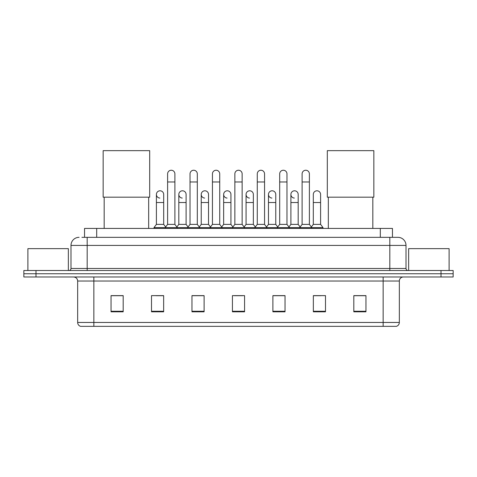 <?xml version="1.0" encoding="UTF-8"?>
<svg xmlns="http://www.w3.org/2000/svg" width="477" height="477" viewBox="0 0 477 477"><rect width="100%" height="100%" fill="white"/><g stroke="black" fill="none" stroke-linecap="round" stroke-linejoin="round"><path stroke-width="0.72" d="M84.548 237.325L84.548 228.423L392.452 228.423L392.452 237.325M82.098 237.325L397.919 237.325A8.091 8.091 0 0 1 406.01 245.416L406.01 268.479C406.118 269.702 406.798 270.376 408.038 270.507M81.913 237.325L87.172 237.325L87.172 245.416L70.99 245.416L70.99 268.479A2.021 2.021 0 0 1 68.962 270.507M79.081 237.325A8.091 8.091 0 0 0 70.99 245.416M35.99 270.507L23.85 270.507L23.85 273.744L35.99 273.744L23.85 273.744L23.85 276.982L35.99 276.982L35.99 273.744L441.01 273.744L35.99 273.744L35.99 270.507L441.01 270.507L441.01 273.744L453.15 273.744L441.01 273.744L441.01 276.982L35.99 276.982M441.01 276.982L453.15 276.982L453.15 270.507L441.01 270.507M406.01 245.416L389.828 245.416L389.828 237.325L397.919 237.325M399.338 322.458C399.225 324.396 398.253 325.69 396.423 326.346L383.15 326.346L383.15 322.458L399.338 322.458L399.338 281.025A4.049 4.049 0 0 1 403.381 276.982M383.15 326.346L80.577 326.346A4.049 4.049 0 0 1 77.662 322.458L77.662 281.025C77.423 278.568 76.076 277.22 73.619 276.982M365.954 311.815L365.954 295.633L353.815 295.633L353.815 311.815L365.954 311.815M325.493 311.815L325.493 295.633L313.353 295.633L313.353 311.815L325.493 311.815M285.031 311.815L285.031 295.633L272.892 295.633L272.892 311.815L285.031 311.815M123.185 311.815L123.185 295.633L111.046 295.633L111.046 311.815L123.185 311.815M163.647 311.815L163.647 295.633L151.507 295.633L151.507 311.815L163.647 311.815M204.108 311.815L204.108 295.633L191.969 295.633L191.969 311.815L204.108 311.815M244.57 311.815L244.57 295.633L232.43 295.633L232.43 311.815L244.57 311.815M313.353 295.716L321.003 295.716M200.829 295.716L197.716 295.716M155.997 295.716L163.647 295.716M279.283 295.716L276.171 295.716M234.451 295.716L242.549 295.716M204.108 295.716L191.969 295.716M123.185 295.716L111.046 295.716M285.031 295.716L272.892 295.716M365.954 295.716L353.815 295.716M68.36 270.507L68.36 248.654L27.899 248.654L27.899 270.507M104.165 197.186L104.165 228.423M148.675 197.186L148.675 228.423M103.157 150.654L149.689 150.654L149.689 197.186L103.157 197.186L103.157 150.654M328.325 197.186L328.325 228.423M372.835 197.186L372.835 228.423M327.311 150.654L373.843 150.654L373.843 197.186L327.311 197.186L327.311 150.654M167.612 181.975L174.892 181.975L174.892 224.381L167.612 224.381L167.612 173.884A3.643 3.643 0 0 1 171.482 170.247A3.643 3.643 0 0 1 174.892 173.884A3.643 3.643 0 0 0 171.482 170.247M167.612 224.381L165.185 227.618L165.185 228.423M174.892 224.381L177.319 227.618L153.976 227.618L153.976 228.423M190.025 224.381L190.025 181.975L197.311 181.975L197.311 224.381L190.025 224.381L187.598 227.618L177.319 227.618L177.319 228.423M190.025 181.975L190.025 173.884A3.643 3.643 0 0 1 193.895 170.247A3.643 3.643 0 0 1 197.311 173.884A3.643 3.643 0 0 0 193.895 170.247M197.311 224.381L199.738 227.618L187.598 227.618L187.598 228.423M212.444 224.381L212.444 181.975L219.724 181.975L219.724 224.381L212.444 224.381L210.017 227.618L199.738 227.618L199.738 228.423M212.444 181.975L212.444 173.884A3.643 3.643 0 0 1 216.314 170.247A3.643 3.643 0 0 1 219.724 173.884A3.643 3.643 0 0 0 216.314 170.247M219.724 224.381L222.151 227.618L210.017 227.618L210.017 228.423M234.857 224.381L234.857 181.975L242.143 181.975L242.143 224.381L234.857 224.381L232.43 227.618L222.151 227.618L222.151 228.423M234.857 181.975L234.857 173.884A3.643 3.643 0 0 1 238.727 170.247A3.643 3.643 0 0 1 242.143 173.884A3.643 3.643 0 0 0 238.727 170.247M242.143 224.381L244.57 227.618L232.43 227.618L232.43 228.423M257.276 224.381L257.276 181.975L264.556 181.975L264.556 224.381L257.276 224.381L254.849 227.618L244.57 227.618L244.57 228.423M257.276 181.975L257.276 173.884A3.643 3.643 0 0 1 261.146 170.247A3.643 3.643 0 0 1 264.556 173.884A3.643 3.643 0 0 0 261.146 170.247M264.556 224.381L266.983 227.618L254.849 227.618L254.849 228.423M279.689 224.381L279.689 181.975L286.975 181.975L286.975 224.381L279.689 224.381L277.262 227.618L266.983 227.618L266.983 228.423M279.689 181.975L279.689 173.884A3.643 3.643 0 0 1 283.559 170.247A3.643 3.643 0 0 1 286.975 173.884A3.643 3.643 0 0 0 283.559 170.247M286.975 224.381L289.402 227.618L277.262 227.618L277.262 228.423M302.108 224.381L302.108 181.975L309.388 181.975L309.388 224.381L302.108 224.381L299.681 227.618L289.402 227.618L289.402 228.423M302.108 181.975L302.108 173.884A3.643 3.643 0 0 1 305.978 170.247A3.643 3.643 0 0 1 309.388 173.884A3.643 3.643 0 0 0 305.978 170.247M309.388 224.381L311.815 227.618L299.681 227.618L299.681 228.423M320.598 224.381L320.598 202.528L313.311 202.528L313.311 224.381L320.598 224.381L323.024 227.618L311.815 227.618L311.815 228.423M159.813 198.074A3.643 3.643 0 0 1 156.402 194.437A3.643 3.643 0 0 1 160.272 190.8A3.643 3.643 0 0 1 163.689 194.437L163.689 202.528L156.402 202.528L156.402 194.437M163.689 202.528L163.689 224.381L156.402 224.381L156.402 202.528M156.402 224.381L153.976 227.618M163.689 224.381L165.65 226.992M182.232 198.074A3.643 3.643 0 0 1 178.821 194.437A3.643 3.643 0 0 1 182.691 190.8A3.643 3.643 0 0 1 186.102 194.437L186.102 202.528L178.821 202.528L178.821 194.437M186.102 202.528L186.102 224.381L178.821 224.381L178.821 202.528M178.821 224.381L176.854 226.992M186.102 224.381L188.063 226.992M204.645 198.074A3.643 3.643 0 0 1 201.234 194.437A3.643 3.643 0 0 1 205.104 190.8A3.643 3.643 0 0 1 208.521 194.437L208.521 202.528L201.234 202.528L201.234 194.437M208.521 202.528L208.521 224.381L201.234 224.381L201.234 202.528M201.234 224.381L199.273 226.992M208.521 224.381L210.482 226.992M227.064 198.074A3.643 3.643 0 0 1 223.653 194.437A3.643 3.643 0 0 1 227.523 190.8A3.643 3.643 0 0 1 230.934 194.437L230.934 202.528L223.653 202.528L223.653 194.437M230.934 202.528L230.934 224.381L223.653 224.381L223.653 202.528M223.653 224.381L221.686 226.992M230.934 224.381L232.895 226.992M249.477 198.074A3.643 3.643 0 0 1 246.066 194.437A3.643 3.643 0 0 1 249.936 190.8A3.643 3.643 0 0 1 253.347 194.437L253.347 202.528L246.066 202.528L246.066 194.437M253.347 202.528L253.347 224.381L246.066 224.381L246.066 202.528M246.066 224.381L244.105 226.992M253.347 224.381L255.314 226.992M271.896 198.074A3.643 3.643 0 0 1 268.479 194.437A3.643 3.643 0 0 1 272.355 190.8A3.643 3.643 0 0 1 275.766 194.437L275.766 202.528L268.479 202.528L268.479 194.437M275.766 202.528L275.766 224.381L268.479 224.381L268.479 202.528M268.479 224.381L266.518 226.992M275.766 224.381L277.727 226.992M294.309 198.074A3.643 3.643 0 0 1 290.898 194.437A3.643 3.643 0 0 1 294.768 190.8A3.643 3.643 0 0 1 298.179 194.437L298.179 202.528L290.898 202.528L290.898 194.437M298.179 202.528L298.179 224.381L290.898 224.381L290.898 202.528M290.898 224.381L288.937 226.992M298.179 224.381L300.146 226.992M313.311 202.528L313.311 194.437A3.643 3.643 0 0 1 317.187 190.8A3.643 3.643 0 0 1 320.598 194.437L320.598 202.528M313.311 224.381L311.35 226.992M323.024 227.618L323.024 228.423M449.101 270.507L449.101 248.654L408.64 248.654L408.64 270.507M96.688 237.325L96.688 228.423M380.312 237.325L380.312 228.423M87.172 270.507L87.172 268.479L406.01 268.479M70.99 268.479L87.172 268.479L87.172 245.416L389.828 245.416L389.828 270.507M383.15 276.982L383.15 281.025L77.662 281.025M399.338 281.025L383.15 281.025L383.15 322.458L93.85 322.458L93.85 326.346M77.662 322.458L93.85 322.458L93.85 276.982M244.57 311.254L232.43 311.254M204.108 311.254L191.969 311.254M163.647 311.254L151.507 311.254M123.185 311.254L111.046 311.254M285.031 311.254L272.892 311.254M325.493 311.254L313.353 311.254M365.954 311.254L353.815 311.254M174.892 181.975L174.892 173.884M197.311 181.975L197.311 173.884M219.724 181.975L219.724 173.884M242.143 181.975L242.143 173.884M264.556 181.975L264.556 173.884M286.975 181.975L286.975 173.884M309.388 181.975L309.388 173.884"/></g></svg>
